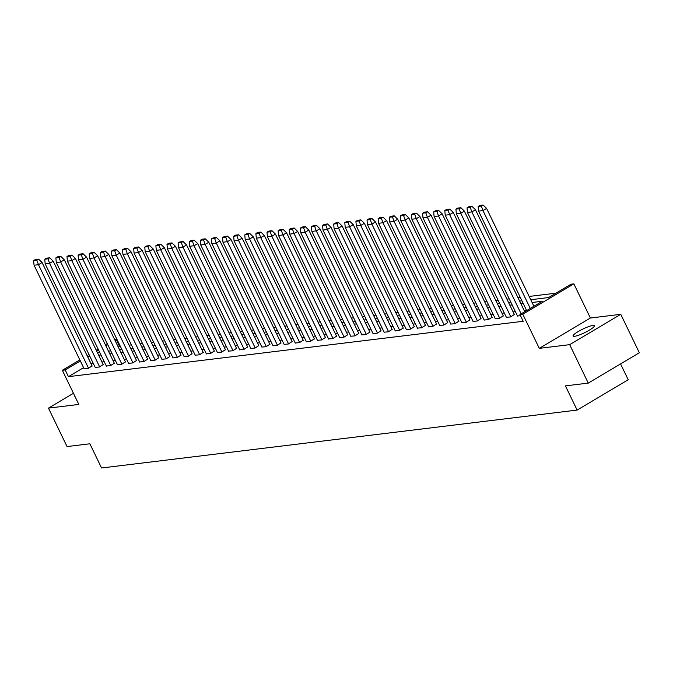 <?xml version="1.0" encoding="UTF-8"?>
<svg xmlns="http://www.w3.org/2000/svg" width="673" height="673" viewBox="0 0 673 673"><rect width="100%" height="100%" fill="white"/><g stroke="black" fill="none" stroke-linecap="round" stroke-linejoin="round"><path stroke-width="1.01" d="M574.599 336.307A11.82 2.027 154.2 0 1 573.076 336.037A11.82 2.027 154.2 0 1 580.412 330.3A11.82 2.027 154.2 0 1 592.837 325.471A11.82 2.027 154.2 0 1 594.36 325.749A11.82 2.027 154.2 0 1 587.024 331.478A11.82 2.027 154.2 0 1 574.599 336.307M75.225 396.952A11.82 2.027 154.2 0 1 74.863 396.7A11.82 2.027 154.2 0 1 74.888 396.262M73.45 393.284L48.456 408.132L78.834 404.431L62.328 370.285L79.826 359.895M588.261 383.105L569.678 344.66L620.767 314.316L639.35 352.761L588.261 383.105L565.429 385.881L577.123 410.076L101.564 467.987L89.871 443.793L67.039 446.569L48.456 408.132M114.738 339.781L116.269 339.596L115.007 340.345M120.282 346.225L119.516 346.317L116.269 339.596M555.957 293.176L529.155 296.44M520.33 297.508L518.042 297.794M509.217 298.862L506.929 299.14M498.104 300.217L495.816 300.495M486.991 301.571L484.703 301.849M475.878 302.926L473.59 303.203M464.765 304.28L462.477 304.558M453.652 305.635L451.364 305.912M442.54 306.981L440.251 307.267M431.427 308.335L429.138 308.613M420.314 309.689L418.026 309.967M409.201 311.044L406.913 311.321M398.096 312.398L395.8 312.676M386.983 313.753L384.687 314.03M375.871 315.107L373.574 315.385M364.758 316.453L362.461 316.739M353.645 317.807L351.348 318.085M342.532 319.162L340.235 319.439M331.419 320.516L329.131 320.794M320.306 321.871L318.018 322.148M309.193 323.225L306.905 323.503M298.08 324.579L295.792 324.857M286.967 325.925L284.679 326.212M275.854 327.28L273.566 327.558M264.741 328.634L262.453 328.912M253.628 329.989L251.34 330.266M242.516 331.343L240.227 331.621M231.403 332.698L229.114 332.975M220.29 334.052L218.002 334.33M209.177 335.398L206.889 335.684M198.064 336.752L195.776 337.03M186.951 338.107L184.663 338.384M175.838 339.461L173.55 339.739M164.734 340.816L162.437 341.093M153.621 342.17L151.324 342.448M142.508 343.524L140.211 343.802M131.395 344.87L129.098 345.156M530.745 299.729L548.579 297.55L571.032 284.225L573.876 283.871L522.786 314.215L519.943 314.56L542.388 301.235L532.074 302.488M620.767 314.316L590.381 318.018L573.876 283.871M620.565 363.916L628.22 379.74L577.123 410.076M517.47 315.94L520.507 315.73M495.244 318.64L499.45 318.295L503.236 315.847M473.018 321.349L477.224 321.004L481.01 318.556M450.792 324.058L455.007 323.705L458.784 321.265M428.566 326.758L432.781 326.413L436.558 323.965M406.349 329.467L410.555 329.122L414.332 326.674M384.123 332.176L388.329 331.831L392.107 329.383M361.897 334.885L366.104 334.531L369.889 332.083M339.672 337.585L343.878 337.24L347.663 334.792M317.446 340.294L321.652 339.949L325.438 337.501M295.22 343.003L299.426 342.65L303.212 340.202M272.994 345.703L277.2 345.358L280.986 342.91M250.768 348.412L254.974 348.067L258.76 345.619M228.542 351.121L232.749 350.776L236.534 348.328M206.317 353.821L210.531 353.476L214.308 351.028M184.091 356.53L188.305 356.185L192.083 353.737M161.873 359.239L166.08 358.894L169.857 356.446M139.648 361.948L143.854 361.594L147.631 359.146M117.422 364.648L121.628 364.303L125.414 361.855M95.196 367.357L99.402 367.012L103.188 364.564M526.505 310.287L524.217 310.564M515.392 311.633L513.104 311.919M504.279 312.987L501.991 313.265M493.166 314.341L490.878 314.619M482.053 315.696L479.765 315.974M470.94 317.05L468.652 317.328M459.827 318.405L457.539 318.682M448.714 319.759L446.426 320.037M437.601 321.105L435.313 321.391M426.489 322.46L424.2 322.737M415.376 323.814L413.087 324.092M404.263 325.168L401.974 325.446M393.15 326.523L390.862 326.8M382.037 327.877L379.749 328.155M370.932 329.223L368.636 329.509M359.819 330.578L357.523 330.864M348.707 331.932L346.41 332.21M337.594 333.286L335.297 333.564M326.481 334.641L324.184 334.918M315.368 335.995L313.071 336.273M304.255 337.35L301.967 337.627M293.142 338.696L290.854 338.982M282.029 340.05L279.741 340.328M270.916 341.404L268.628 341.682M259.803 342.759L257.515 343.037M248.69 344.113L246.402 344.391M237.577 345.468L235.289 345.745M226.465 346.822L224.176 347.1M215.352 348.168L213.063 348.454M204.239 349.523L201.95 349.8M193.126 350.877L190.838 351.155M182.013 352.231L179.725 352.509M170.9 353.586L168.612 353.863M159.787 354.94L157.499 355.218M148.674 356.295L146.386 356.572M137.57 357.641L135.273 357.927M126.457 358.995L124.16 359.273M115.344 360.349L113.047 360.627M104.231 361.704L101.934 361.981M93.118 363.058L90.838 363.353M83.578 367.668L68.427 376.661L523.19 321.282L519.943 314.56M84.083 368.711L88.289 368.367L92.075 365.919M106.309 366.003L110.515 365.658L114.301 363.21M128.535 363.294L132.741 362.949L136.518 360.501M150.76 360.593L154.967 360.248L158.744 357.8M172.978 357.885L177.192 357.54L180.97 355.092M195.204 355.176L199.418 354.831L203.196 352.383M217.429 352.475L221.644 352.122L225.421 349.674M239.655 349.767L243.862 349.422L247.647 346.974M261.881 347.058L266.087 346.713L269.873 344.265M284.107 344.357L288.313 344.004L292.099 341.556M306.333 341.648L310.539 341.304L314.325 338.856M328.559 338.94L332.765 338.595L336.55 336.147M350.784 336.231L354.991 335.886L358.776 333.438M373.01 333.53L377.216 333.177L380.994 330.737M395.236 330.822L399.442 330.477L403.22 328.029M417.453 328.113L421.668 327.768L425.445 325.32M439.679 325.412L443.894 325.059L447.671 322.611M461.905 322.704L466.111 322.359L469.897 319.911M484.131 319.995L488.337 319.65L492.123 317.202M506.357 317.286L510.563 316.941L514.349 314.493M68.427 376.661L65.18 369.94L62.328 370.285M590.381 318.018L539.292 348.362L569.678 344.66M539.292 348.362L522.786 314.215M87.078 355.588L88.962 354.469M96.222 350.162L98.107 349.043M105.367 344.727L107.251 343.609M89.862 356.337L87.583 356.631M80.331 360.947L65.18 369.94M523.258 303.565L520.961 303.843M512.145 304.911L509.848 305.197M501.032 306.265L498.735 306.543M489.919 307.62L487.631 307.898M478.806 308.974L476.518 309.252M467.693 310.329L465.405 310.606M456.58 311.683L454.292 311.961M445.467 313.038L443.179 313.315M434.354 314.384L432.066 314.67M423.241 315.738L420.953 316.016M412.128 317.092L409.84 317.37M401.015 318.447L398.727 318.724M389.903 319.801L387.614 320.079M378.79 321.156L376.501 321.433M367.677 322.51L365.389 322.788M356.564 323.856L354.276 324.142M345.451 325.21L343.163 325.488M334.338 326.565L332.05 326.842M323.233 327.919L320.937 328.197M312.121 329.274L309.824 329.551M301.008 330.628L298.711 330.906M289.895 331.982L287.598 332.26M278.782 333.328L276.485 333.615M267.669 334.683L265.372 334.961M256.556 336.037L254.259 336.315M245.443 337.392L243.155 337.669M234.33 338.746L232.042 339.024M223.217 340.101L220.929 340.378M212.104 341.455L209.816 341.733M200.991 342.801L198.703 343.087M189.879 344.155L187.59 344.433M178.766 345.51L176.477 345.787M167.653 346.864L165.365 347.142M156.54 348.219L154.252 348.496M145.427 349.573L143.139 349.851M134.314 350.927L132.026 351.205M123.201 352.273L120.913 352.559M112.088 353.628L109.8 353.905M100.975 354.982L98.687 355.26M97.349 352.501L99.646 352.223M108.462 351.146L110.759 350.869M119.575 349.792L121.872 349.514M130.688 348.437L132.985 348.16M141.801 347.083L144.089 346.805M152.914 345.737L155.202 345.451M164.027 344.383L166.315 344.105M175.14 343.028L177.428 342.75M186.253 341.674L188.541 341.396M197.366 340.319L199.654 340.042M208.479 338.965L210.767 338.687M219.591 337.61L221.88 337.333M230.704 336.264L232.993 335.978M241.817 334.91L244.106 334.632M252.93 333.556L255.218 333.278M264.043 332.201L266.331 331.924M275.156 330.847L277.444 330.569M286.269 329.492L288.557 329.215M297.382 328.138L299.67 327.86M308.495 326.792L310.783 326.506M319.599 325.438L321.896 325.16M330.712 324.083L333.009 323.806M341.825 322.729L344.122 322.451M352.938 321.374L355.235 321.097M364.051 320.02L366.348 319.742M375.164 318.666L377.46 318.388M386.277 317.32L388.565 317.033M397.39 315.965L399.678 315.687M408.503 314.611L410.791 314.333M419.616 313.256L421.904 312.979M430.728 311.902L433.017 311.624M441.841 310.547L444.13 310.27M452.954 309.193L455.242 308.915M464.067 307.847L466.355 307.561M475.18 306.493L477.468 306.215M486.293 305.138L488.581 304.861M497.406 303.784L499.694 303.506M508.519 302.429L510.807 302.152M519.632 301.075L521.92 300.797M107.756 344.66L105.871 345.779M98.611 350.086L96.727 351.205M119.516 346.317L118.263 347.066M90.88 363.327L87.625 356.606M92.151 366.07L42.096 262.546L38.605 259.139L35.4 259.526L33.65 260.569L34.037 265.128M88.525 368.224L38.479 264.691L34.062 265.229L84.159 368.863M38.605 259.139L36.855 260.182L33.65 260.569M42.096 262.546L38.479 264.691L36.855 260.182M103.263 364.716L53.209 261.191L49.718 257.784L46.513 258.18L44.763 259.214L45.15 263.774M99.638 366.869L49.592 263.345L45.175 263.883L95.272 367.517M49.718 257.784L47.968 258.827L44.763 259.214M53.209 261.191L49.592 263.345L47.968 258.827M114.376 363.37L64.322 259.837L60.831 256.43L57.626 256.825L55.876 257.868L56.263 262.42M110.751 365.515L60.696 261.99L56.28 262.529L106.384 366.162M60.831 256.43L59.081 257.473L55.876 257.868M64.322 259.837L60.696 261.99L59.081 257.473M125.489 362.015L75.435 258.482L71.944 255.084L68.739 255.471L66.989 256.514L67.376 261.074M121.863 364.169L71.809 260.636L67.393 261.174L117.497 364.808M71.944 255.084L70.194 256.119L66.989 256.514M75.435 258.482L71.809 260.636L70.194 256.119M136.594 360.661L86.548 257.128L83.057 253.729L79.851 254.116L78.102 255.16L78.489 259.719M132.976 362.814L82.922 259.282L78.505 259.82L128.61 363.454M83.057 253.729L81.307 254.764L78.102 255.16M86.548 257.128L82.922 259.282L81.307 254.764M147.707 359.306L97.661 255.774L94.17 252.375L90.964 252.762L89.215 253.805L89.602 258.365M144.089 361.46L94.035 257.927L89.618 258.466L139.723 362.099M94.17 252.375L92.42 253.418L89.215 253.805M97.661 255.774L94.035 257.927L92.42 253.418M158.82 357.952L108.774 254.428L105.282 251.021L102.077 251.408L100.327 252.451L100.714 257.01M155.202 360.105L105.148 256.573L100.731 257.111L150.836 360.745M105.282 251.021L103.533 252.064L100.327 252.451M108.774 254.428L105.148 256.573L103.533 252.064M169.933 356.597L119.887 253.073L116.395 249.666L113.19 250.053L111.44 251.096L111.827 255.656M166.315 358.751L116.261 255.227L111.844 255.757L161.949 359.399M116.395 249.666L114.646 250.709L111.44 251.096M119.887 253.073L116.261 255.227L114.646 250.709M181.045 355.243L130.999 251.719L127.508 248.312L124.303 248.707L122.553 249.742L122.932 254.301M177.42 357.397L127.374 253.872L122.957 254.411L173.054 358.044M127.508 248.312L125.758 249.355L122.553 249.742M130.999 251.719L127.374 253.872L125.758 249.355M192.158 353.897L142.112 250.364L138.621 246.957L135.416 247.353L133.666 248.396L134.045 252.947M188.533 356.042L138.487 252.518L134.07 253.056L184.166 356.69M138.621 246.957L136.871 248.001L133.666 248.396M142.112 250.364L138.487 252.518L136.871 248.001M203.271 352.543L153.225 249.01L149.734 245.611L146.529 245.998L144.779 247.041L145.158 251.601M199.645 354.696L149.599 251.164L145.183 251.702L195.279 355.336M149.734 245.611L147.984 246.646L144.779 247.041M153.225 249.01L149.599 251.164L147.984 246.646M214.384 351.188L164.338 247.656L160.847 244.257L157.642 244.644L155.884 245.687L156.271 250.247M210.758 353.342L160.712 249.809L156.296 250.348L206.392 353.981M160.847 244.257L159.097 245.292L155.884 245.687M164.338 247.656L160.712 249.809L159.097 245.292M225.497 349.834L175.451 246.301L171.96 242.903L168.755 243.29L166.997 244.333L167.384 248.892M221.871 351.987L171.825 248.455L167.409 248.993L217.505 352.627M171.96 242.903L170.202 243.946L166.997 244.333M175.451 246.301L171.825 248.455L170.202 243.946M236.61 348.479L186.564 244.955L183.073 241.548L179.868 241.935L178.109 242.978L178.496 247.538M232.984 350.633L182.938 247.1L178.522 247.639L228.618 351.272M183.073 241.548L181.315 242.591L178.109 242.978M186.564 244.955L182.938 247.1L181.315 242.591M247.723 347.125L197.677 243.601L194.186 240.194L190.981 240.589L189.222 241.624L189.609 246.183M244.097 349.279L194.051 245.754L189.635 246.284L239.731 349.926M194.186 240.194L192.428 241.237L189.222 241.624M197.677 243.601L194.051 245.754L192.428 241.237M258.836 345.779L208.79 242.246L205.299 238.839L202.093 239.235L200.335 240.269L200.722 244.829M255.21 347.924L205.164 244.4L200.747 244.938L250.844 348.572M205.299 238.839L203.54 239.882L200.335 240.269M208.79 242.246L205.164 244.4L203.54 239.882M269.949 344.425L219.903 240.892L216.412 237.485L213.206 237.88L211.448 238.923L211.835 243.475M266.323 346.57L216.277 243.046L211.86 243.584L261.957 347.218M216.412 237.485L214.653 238.528L211.448 238.923M219.903 240.892L216.277 243.046L214.653 238.528M281.062 343.07L231.016 239.538L227.524 236.139L224.319 236.526L222.561 237.569L222.948 242.129M277.436 345.224L227.39 241.691L222.973 242.23L273.07 345.863M227.524 236.139L225.766 237.174L222.561 237.569M231.016 239.538L227.39 241.691L225.766 237.174M292.175 341.716L242.129 238.183L238.637 234.784L235.432 235.171L233.674 236.215L234.061 240.774M288.549 343.869L238.503 240.337L234.086 240.875L284.183 344.509M238.637 234.784L236.879 235.819L233.674 236.215M242.129 238.183L238.503 240.337L236.879 235.819M303.287 340.361L253.233 236.829L249.75 233.43L246.545 233.817L244.787 234.86L245.174 239.42M299.662 342.515L249.616 238.982L245.199 239.521L295.296 343.154M249.75 233.43L247.992 234.473L244.787 234.86M253.233 236.829L249.616 238.982L247.992 234.473M314.4 339.007L264.346 235.483L260.863 232.076L257.658 232.463L255.9 233.506L256.287 238.065M310.775 341.161L260.729 237.628L256.312 238.166L306.408 341.8M260.863 232.076L259.105 233.119L255.9 233.506M264.346 235.483L260.729 237.628L259.105 233.119M325.513 337.653L275.459 234.128L271.976 230.721L268.763 231.117L267.013 232.151L267.4 236.711M321.887 339.806L271.842 236.282L267.425 236.812L317.521 340.454M271.976 230.721L270.218 231.764L267.013 232.151M275.459 234.128L271.842 236.282L270.218 231.764M336.626 336.307L286.572 232.774L283.081 229.367L279.875 229.762L278.126 230.797L278.513 235.357M333 338.452L282.954 234.927L278.538 235.466L328.634 339.099M283.081 229.367L281.331 230.41L278.126 230.797M286.572 232.774L282.954 234.927L281.331 230.41M347.739 334.952L297.685 231.419L294.194 228.012L290.988 228.408L289.239 229.451L289.626 234.002M344.113 337.106L294.067 233.573L289.651 234.111L339.747 337.745M294.194 228.012L292.444 229.056L289.239 229.451M297.685 231.419L294.067 233.573L292.444 229.056M358.852 333.598L308.798 230.065L305.306 226.666L302.101 227.053L300.351 228.097L300.738 232.656M355.226 335.751L305.172 232.219L300.755 232.757L350.86 336.391M305.306 226.666L303.557 227.701L300.351 228.097M308.798 230.065L305.172 232.219L303.557 227.701M369.957 332.243L319.911 228.711L316.419 225.312L313.214 225.699L311.464 226.742L311.851 231.302M366.339 334.397L316.285 230.864L311.868 231.403L361.973 335.036M316.419 225.312L314.67 226.355L311.464 226.742M319.911 228.711L316.285 230.864L314.67 226.355M381.069 330.889L331.023 227.356L327.532 223.958L324.327 224.345L322.577 225.388L322.964 229.947M377.452 333.042L327.398 229.51L322.981 230.048L373.086 333.682M327.532 223.958L325.782 225.001L322.577 225.388M331.023 227.356L327.398 229.51L325.782 225.001M392.182 329.534L342.136 226.01L338.645 222.603L335.44 222.99L333.69 224.033L334.077 228.593M388.565 331.688L338.511 228.155L334.094 228.694L384.199 332.327M338.645 222.603L336.895 223.646L333.69 224.033M342.136 226.01L338.511 228.155L336.895 223.646M403.295 328.18L353.249 224.656L349.758 221.249L346.553 221.644L344.803 222.679L345.19 227.238M399.678 330.334L349.624 226.809L345.207 227.339L395.312 330.981M349.758 221.249L348.008 222.292L344.803 222.679M353.249 224.656L349.624 226.809L348.008 222.292M414.408 326.834L364.362 223.301L360.871 219.894L357.666 220.29L355.916 221.324L356.303 225.884M410.791 328.979L360.736 225.455L356.32 225.993L406.416 329.627M360.871 219.894L359.121 220.937L355.916 221.324M364.362 223.301L360.736 225.455L359.121 220.937M425.521 325.48L375.475 221.947L371.984 218.54L368.779 218.935L367.029 219.978L367.408 224.538M421.895 327.633L371.849 224.101L367.433 224.639L417.529 328.273M371.984 218.54L370.234 219.583L367.029 219.978M375.475 221.947L371.849 224.101L370.234 219.583M436.634 324.125L386.588 220.593L383.097 217.194L379.892 217.581L378.142 218.624L378.52 223.184M433.008 326.279L382.962 222.746L378.546 223.285L428.642 326.918M383.097 217.194L381.347 218.229L378.142 218.624M386.588 220.593L382.962 222.746L381.347 218.229M447.747 322.771L397.701 219.238L394.21 215.84L391.005 216.226L389.255 217.27L389.633 221.829M444.121 324.924L394.075 221.392L389.659 221.93L439.755 325.564M394.21 215.84L392.46 216.883L389.255 217.27M397.701 219.238L394.075 221.392L392.46 216.883M458.86 321.416L408.814 217.884L405.323 214.485L402.118 214.872L400.359 215.915L400.746 220.475M455.234 323.57L405.188 220.037L400.772 220.576L450.868 324.209M405.323 214.485L403.573 215.528L400.359 215.915M408.814 217.884L405.188 220.037L403.573 215.528M469.973 320.062L419.927 216.538L416.436 213.131L413.23 213.518L411.472 214.561L411.859 219.12M466.347 322.216L416.301 218.683L411.884 219.221L461.981 322.855M416.436 213.131L414.677 214.174L411.472 214.561M419.927 216.538L416.301 218.683L414.677 214.174M481.086 318.708L431.04 215.183L427.548 211.776L424.343 212.172L422.585 213.206L422.972 217.766M477.46 320.861L427.414 217.337L422.997 217.875L473.094 321.509M427.548 211.776L425.79 212.819L422.585 213.206M431.04 215.183L427.414 217.337L425.79 212.819M492.199 317.362L442.153 213.829L438.661 210.422L435.456 210.817L433.698 211.86L434.085 216.412M488.573 319.507L438.527 215.983L434.11 216.521L484.207 320.155M438.661 210.422L436.903 211.465L433.698 211.86M442.153 213.829L438.527 215.983L436.903 211.465M503.311 316.007L453.265 212.475L449.774 209.067L446.569 209.463L444.811 210.506L445.198 215.066M499.686 318.161L449.64 214.628L445.223 215.167L495.32 318.8M449.774 209.067L448.016 210.111L444.811 210.506M453.265 212.475L449.64 214.628L448.016 210.111M514.424 314.653L464.378 211.12L460.887 207.721L457.682 208.108L455.924 209.152L456.311 213.711M510.799 316.806L460.753 213.274L456.336 213.812L506.433 317.446M460.887 207.721L459.129 208.756L455.924 209.152M464.378 211.12L460.753 213.274L459.129 208.756M524.763 311.7L475.491 209.766L472 206.367L468.795 206.754L467.037 207.797L467.424 212.357M521.138 313.854L471.866 211.919L467.449 212.458L517.545 316.091M472 206.367L470.242 207.41L467.037 207.797M475.491 209.766L471.866 211.919L470.242 207.41M533.908 306.265L486.604 208.411L483.113 205.013L479.908 205.4L478.15 206.443L478.537 211.002M530.282 308.419L482.978 210.565L478.562 211.103L526.648 310.581M483.113 205.013L481.355 206.056L478.15 206.443M486.604 208.411L482.978 210.565L481.355 206.056"/></g></svg>
